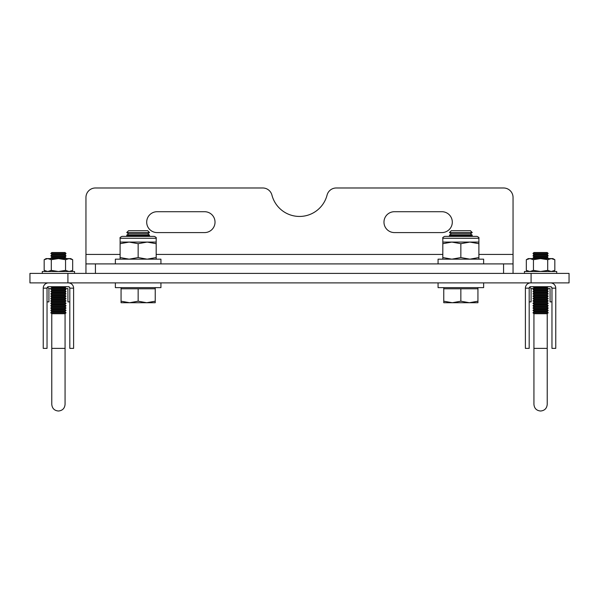 <?xml version="1.0" encoding="UTF-8"?>
<svg xmlns="http://www.w3.org/2000/svg" width="599" height="599" viewBox="0 0 599 599"><rect width="100%" height="100%" fill="white"/><g stroke="black" fill="none" stroke-linecap="round" stroke-linejoin="round"><path stroke-width="0.9" d="M51.304 288.583L48.931 288.583L48.931 301.874L47.036 301.874M43.24 288.164L47.036 288.164A1.483 1.483 0 0 1 48.512 286.689L47.471 287.123L47.036 288.164L47.471 287.123L48.512 286.689L47.471 287.123L47.036 288.164L47.471 287.123L48.512 286.689L47.471 287.123L47.036 288.164L47.036 348.378L43.24 348.378L43.24 288.164A5.279 5.279 0 0 1 48.512 282.893M69.379 287.123L69.813 288.164L69.379 287.123C67.462 289.032 67.462 289.032 69.379 287.123L68.331 286.689L48.512 286.689L47.471 287.123L48.931 288.583M73.61 348.378L73.61 288.164L69.813 288.164L69.813 348.378L73.61 348.378M68.331 282.893A5.279 5.279 0 0 1 73.61 288.164M68.331 286.689A1.483 1.483 0 0 1 69.813 288.164M69.813 301.874L67.912 301.874L67.912 288.583L65.546 288.583M58.425 311.368L65.066 311.368L66.017 310.417L50.833 310.417L51.776 311.368L58.425 311.368M66.017 310.417L65.066 309.466L51.776 309.466L50.833 310.417L51.776 311.368L50.833 312.79L51.776 311.839L65.066 311.839L66.017 312.79L65.066 313.734L51.776 313.734L50.833 312.79L66.017 312.79M58.425 308.994L65.066 308.994L66.017 308.043L50.833 308.043L51.776 308.994L58.425 308.994M50.833 310.417L51.776 309.466L50.833 308.043L51.776 307.092L65.066 307.092L66.017 308.043M58.425 306.621L65.066 306.621L66.017 305.67L50.833 305.67L51.776 306.621L58.425 306.621M50.833 308.043L51.776 307.092L50.833 305.67L51.776 304.719L65.066 304.719L66.017 305.67L65.066 307.092M58.425 304.247L65.066 304.247L66.017 303.296L50.833 303.296L51.776 304.247L58.425 304.247M50.833 305.67L51.776 304.719L50.833 303.296L51.776 302.345L65.066 302.345L66.017 303.296M58.425 301.874L65.066 301.874L66.017 300.923L50.833 300.923L51.776 301.874L58.425 301.874M50.833 303.296L51.776 302.345L50.833 300.923L51.776 299.972L65.066 299.972L66.017 300.923M58.425 299.5L65.066 299.5L66.017 298.549L50.833 298.549L51.776 299.5L58.425 299.5M50.833 300.923L51.776 299.972L50.833 298.549L51.776 297.598L65.066 297.598L66.017 298.549M58.425 297.126L65.066 297.126L66.017 296.176L50.833 296.176L51.776 297.126L58.425 297.126M50.833 298.549L51.776 297.598L50.833 296.176L51.776 295.232L65.066 295.232L66.017 296.176M58.425 294.753L65.066 294.753L66.017 293.802L50.833 293.802L51.776 294.753L58.425 294.753M51.776 295.232L50.833 293.802L51.776 292.859L65.066 292.859L66.017 293.802L65.066 292.859L66.017 291.436L50.833 291.436L51.776 292.379L65.066 292.379L66.017 291.436L65.066 290.485L66.017 291.436M50.833 291.436L51.776 290.485L65.066 290.485L66.017 289.062L50.833 289.062L51.776 290.006L65.066 290.006L66.017 289.062L65.066 288.112L66.017 286.689M50.833 289.062L51.776 288.112L65.066 288.112M51.776 288.112L51.776 287.632L65.066 287.632M51.776 287.632L50.833 286.689M65.635 258.596L66.017 258.214L50.833 258.214L51.207 258.596M50.833 258.214L51.776 257.263L65.066 257.263L66.017 258.214L65.066 257.263L66.017 255.84L50.833 255.84L51.776 256.791L65.066 256.791L66.017 255.84L65.066 254.889L66.017 255.84M50.833 255.84L51.776 254.889L65.066 254.889L66.017 253.467L50.833 253.467L51.776 254.418L65.066 254.418L66.017 253.467L65.066 252.516L66.017 253.467M51.776 252.516L50.833 253.467L51.776 252.516L65.066 252.516M42.289 271.504L42.289 273.399L42.289 271.504L74.561 271.504L74.561 273.399M44.176 259.696L44.176 270.396L47.74 271.504L51.297 270.396L51.297 259.696L47.74 258.596L46.086 258.596L44.176 259.696L47.74 258.596L58.425 258.596L51.297 259.696M65.546 259.696L69.11 258.596L58.425 258.596L65.546 259.696L65.546 270.396L58.425 271.504L51.297 270.396M65.546 270.396L69.11 271.504L72.674 270.396L72.674 259.696L69.11 258.596L70.764 258.596L72.674 259.696L70.764 258.596M533.454 288.583L531.088 288.583L531.088 301.874L529.187 301.874M525.39 288.164L529.187 288.164A1.483 1.483 0 0 1 530.669 286.689L529.621 287.123L529.187 288.164L529.621 287.123L530.669 286.689L529.621 287.123L529.187 288.164L529.621 287.123L530.669 286.689L529.621 287.123L529.187 288.164L529.187 348.378L525.39 348.378L525.39 288.164A5.279 5.279 0 0 1 530.669 282.893M551.529 287.123L551.964 288.164L551.529 287.123C549.62 289.032 549.62 289.032 551.529 287.123L550.488 286.689L530.669 286.689L529.621 287.123L531.088 288.583M555.76 348.378L555.76 288.164L551.964 288.164L551.964 348.378L555.76 348.378M550.488 282.893A5.279 5.279 0 0 1 555.76 288.164M550.488 286.689A1.483 1.483 0 0 1 551.964 288.164M551.964 301.874L550.069 301.874L550.069 288.583L547.696 288.583L548.167 289.062L547.224 290.006L548.167 289.062L532.983 289.062L533.934 290.006L547.224 290.006L548.167 291.436L547.224 292.379L548.167 291.436L532.983 291.436L533.934 292.379L547.224 292.379L548.167 293.802L547.224 294.753L533.934 294.753L532.983 293.802L548.167 293.802L547.224 292.859L533.934 292.859L532.983 293.802L533.934 292.859L532.983 291.436L533.934 290.485L547.224 290.485L548.167 291.436M540.575 311.368L547.224 311.368L548.167 310.417L532.983 310.417L533.934 311.368L540.575 311.368M532.983 312.79L533.934 311.839L547.224 311.839L548.167 312.79L547.224 313.734L548.167 312.79L532.983 312.79L533.934 313.734L547.224 313.734L547.224 404.377C546.827 408.413 544.611 410.629 540.575 411.019C536.539 410.629 534.323 408.413 533.934 404.377L533.934 348.378L547.224 348.378M532.983 310.417L533.934 309.466L547.224 309.466L548.167 310.417L547.224 311.368L548.167 312.79M540.575 308.994L547.224 308.994L548.167 308.043L532.983 308.043L533.934 308.994L540.575 308.994M532.983 308.043L533.934 307.092L547.224 307.092L548.167 308.043L547.224 309.466L548.167 310.417M540.575 306.621L547.224 306.621L548.167 305.67L532.983 305.67L533.934 306.621L540.575 306.621M533.934 307.092L532.983 305.67L533.934 304.719L547.224 304.719L548.167 305.67L547.224 307.092M540.575 304.247L547.224 304.247L548.167 303.296L532.983 303.296L533.934 304.247L540.575 304.247M532.983 303.296L533.934 302.345L547.224 302.345L548.167 303.296M540.575 301.874L547.224 301.874L548.167 300.923L532.983 300.923L533.934 301.874L540.575 301.874M532.983 300.923L533.934 299.972L547.224 299.972L548.167 300.923M540.575 299.5L547.224 299.5L548.167 298.549L532.983 298.549L533.934 299.5L540.575 299.5M532.983 298.549L533.934 297.598L547.224 297.598L548.167 298.549M540.575 297.126L547.224 297.126L548.167 296.176L532.983 296.176L533.934 297.126L540.575 297.126M532.983 296.176L533.934 295.232L547.224 295.232L548.167 296.176M532.983 291.436L533.934 290.485L532.983 289.062L533.934 288.112L547.224 288.112L548.167 289.062M533.934 288.112L533.934 287.632L547.224 287.632L548.167 286.689M533.934 287.632L532.983 286.689M548.167 258.214L547.224 256.791L533.934 256.791L532.983 258.214L533.934 257.263L547.224 257.263L548.167 258.214L547.793 258.596L548.167 258.214L532.983 258.214L533.365 258.596M547.224 256.791L548.167 255.84L532.983 255.84L533.934 256.791L532.983 255.84L533.934 254.889L547.224 254.889L548.167 255.84L547.224 256.791M540.575 254.418L547.224 254.418L548.167 253.467L532.983 253.467L533.934 254.418L540.575 254.418M532.983 255.84L533.934 254.889L532.983 253.467L533.934 252.516L547.224 252.516L548.167 253.467L547.224 254.418L548.167 255.84M533.934 252.516L532.983 253.467M547.224 252.516L548.167 253.467M524.439 271.504L524.439 273.399L524.439 271.504L556.711 271.504L556.711 273.399M528.236 258.596L526.326 259.696L526.326 270.396L529.89 271.504L533.454 270.396L533.454 259.696L529.89 258.596L528.236 258.596L526.326 259.696L529.89 258.596L540.575 258.596L533.454 259.696M547.703 259.696L551.26 258.596L540.575 258.596L547.703 259.696L547.703 270.396L540.575 271.504L533.454 270.396M547.703 270.396L551.26 271.504L554.824 270.396L554.824 259.696L551.26 258.596L552.914 258.596L554.824 259.696M157.133 232.584A10.438 10.438 0 0 1 146.695 222.147A10.438 10.438 0 0 1 157.133 211.709L204.588 211.709A10.438 10.438 0 0 1 215.026 222.147A10.438 10.438 0 0 1 204.588 232.584L157.133 232.584A10.438 10.438 0 0 1 146.695 222.147A10.438 10.438 0 0 1 157.133 211.709M383.974 222.147A10.438 10.438 0 0 0 394.412 232.584L441.867 232.584A10.438 10.438 0 0 0 452.305 222.147A10.438 10.438 0 0 0 441.867 211.709L394.412 211.709A10.438 10.438 0 0 0 383.974 222.147M95.436 263.904L503.564 263.904L503.564 273.399L95.436 273.399L95.436 263.904L85.949 263.904L85.949 273.399M503.564 263.904L513.051 263.904L513.051 273.399M271.931 195.094A28.475 28.475 0 0 0 327.069 195.094A28.475 28.475 0 0 1 271.931 195.094A9.494 9.494 0 0 0 262.744 187.981L95.436 187.981A9.494 9.494 0 0 0 85.949 197.468L85.949 263.904M513.051 263.904L513.051 197.468A9.494 9.494 0 0 0 503.564 187.981L336.256 187.981A9.494 9.494 0 0 0 327.069 195.094M441.867 232.584A10.438 10.438 0 0 0 452.305 222.147A10.438 10.438 0 0 0 441.867 211.709M204.588 211.709A10.438 10.438 0 0 1 215.026 222.147A10.438 10.438 0 0 1 204.588 232.584M336.256 187.981L503.564 187.981M95.436 187.981L262.744 187.981M394.412 211.709A10.438 10.438 0 0 0 383.974 222.147A10.438 10.438 0 0 0 394.412 232.584M531.088 282.893L531.088 273.399L569.05 273.399L569.05 282.893L29.95 282.893L29.95 273.399L67.912 273.399L67.912 282.893M531.088 273.399L67.912 273.399M120.114 238.282C119.635 237.818 120.264 237.189 122.016 236.38L154.287 236.38C156.032 237.189 156.668 237.818 156.182 238.282L120.114 238.282L120.114 259.165M149.54 232.517L126.763 232.517L128.59 230.69L147.706 230.69L149.54 232.562L126.763 232.562L128.59 233.842L147.706 233.842L149.54 235.122L148.589 236.38L152.812 236.38M120.114 243.688L129.129 242.078L156.182 242.078L156.182 257.555L147.167 259.165L138.152 257.555L129.129 259.165L120.114 257.555M120.114 242.078L129.129 242.078L138.152 243.688L147.167 242.078L156.182 243.688M138.152 243.688L138.152 257.555M156.182 259.165L156.182 257.555M130.814 236.38L123.484 236.38L127.714 236.38L126.763 235.714L149.54 235.714M442.818 238.282C442.332 237.818 442.968 237.189 444.713 236.38L476.984 236.38C478.736 237.189 479.365 237.818 478.886 238.282L442.818 238.282L442.818 259.165M472.237 232.517L449.46 232.517L451.294 230.69L470.41 230.69L472.237 232.562L449.46 232.562L451.294 233.842L470.41 233.842L472.237 235.122L471.286 236.38L475.516 236.38M442.818 243.688L451.833 242.078L478.886 242.078L478.886 257.555L469.871 259.165L460.848 257.555L451.833 259.165L442.818 257.555M442.818 242.078L451.833 242.078L460.848 243.688L469.871 242.078L478.886 243.688M460.848 243.688L460.848 257.555M478.886 259.165L478.886 257.555M453.518 236.38L446.188 236.38M115.367 263.904L115.367 259.165L160.929 259.165L160.929 263.904M438.071 263.904L438.071 259.165L483.633 259.165L483.633 263.904M160.929 282.893L160.929 287.632L115.367 287.632L115.367 282.893M483.633 282.893L483.633 287.632L438.071 287.632L438.071 282.893M149.54 235.122L126.763 235.122L126.763 235.714M121.065 287.632L121.065 288.778L155.231 288.778L155.231 301.2L146.695 302.727L155.231 302.727L155.231 301.2M129.609 302.727L146.695 302.727L138.152 301.2L129.609 302.727L121.065 301.2L121.065 302.727L129.609 302.727M121.065 288.778L121.065 301.2M138.152 288.778L138.152 301.2M472.237 235.122L449.46 235.122L449.46 235.714L472.237 235.714M443.769 287.632L443.769 288.778L477.935 288.778L477.935 301.2L469.391 302.727L477.935 302.727L477.935 301.2M452.305 302.727L469.391 302.727L460.848 301.2L452.305 302.727L443.769 301.2L443.769 302.727L452.305 302.727M443.769 288.778L443.769 301.2M460.848 288.778L460.848 301.2M65.066 348.378L65.066 404.377C64.677 408.413 62.461 410.629 58.425 411.019C54.389 410.629 52.173 408.413 51.776 404.377L51.776 348.378L65.066 348.378L65.066 313.734M513.051 254.418L478.886 254.418M442.818 254.418L156.182 254.418M120.114 254.418L85.949 254.418M65.066 311.839L65.066 311.368M65.066 309.466L65.066 308.994M65.066 304.719L65.066 304.247M65.066 302.345L65.066 301.874M65.066 299.972L65.066 299.5M65.066 297.598L65.066 297.126M65.066 295.232L65.066 294.753M51.776 348.378L51.776 313.734M51.776 254.889L51.776 254.418M51.776 257.263L51.776 256.791M51.776 290.485L51.776 290.006M51.776 292.859L51.776 292.379M70.764 271.504L72.674 270.396L70.764 271.504M46.086 271.504L44.176 270.396M547.224 304.719L547.224 304.247M547.224 302.345L547.224 301.874M547.224 299.972L547.224 299.5M547.224 297.598L547.224 297.126M547.224 295.232L547.224 294.753M547.224 288.112L547.224 287.632M533.934 348.378L533.934 313.734M533.934 295.232L533.934 294.753M533.934 297.598L533.934 297.126M533.934 299.972L533.934 299.5M533.934 302.345L533.934 301.874M533.934 304.719L533.934 304.247M533.934 309.466L533.934 308.994M533.934 311.839L533.934 311.368M552.914 271.504L554.824 270.396M528.236 271.504L526.326 270.396L528.236 271.504M156.182 238.282L156.182 242.078M478.886 238.282L478.886 242.078M147.706 233.842L149.54 232.562M155.231 287.632L155.231 288.778M128.59 233.842L126.763 235.122M470.41 233.842L472.237 232.562M477.935 287.632L477.935 288.778M450.411 236.38L449.46 235.714M451.294 233.842L449.46 235.122"/></g></svg>
